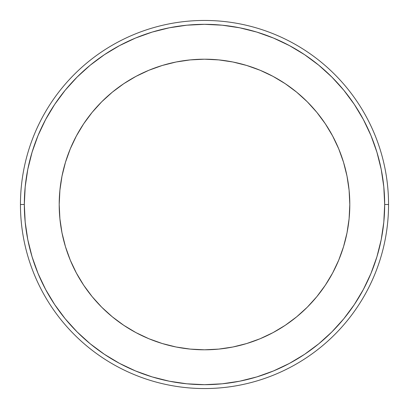 <?xml version="1.0" encoding="UTF-8"?>
<svg xmlns="http://www.w3.org/2000/svg" width="409" height="409" viewBox="0 0 409 409"><rect width="100%" height="100%" fill="white"/><g stroke="black" fill="none" stroke-linecap="round" stroke-linejoin="round"><path stroke-width="0.61" d="M20.45 204.5L24.325 204.5A180.175 180.175 0 0 1 204.5 24.325A180.175 180.175 0 0 1 384.675 204.5L388.55 204.5A184.05 184.05 0 0 0 204.5 20.45A184.05 184.05 0 0 0 20.45 204.5A184.05 184.05 0 0 1 204.5 20.45A184.05 184.05 0 0 1 388.55 204.5A184.05 184.05 0 0 1 204.5 388.55A184.05 184.05 0 0 1 20.45 204.5A184.05 184.05 0 0 0 204.5 388.55A184.05 184.05 0 0 0 388.55 204.5L384.675 204.5L383.806 186.841L381.214 169.352L376.919 152.199L370.958 135.548L363.402 119.566L354.312 104.402L343.78 90.2L331.904 77.097L318.8 65.22L304.598 54.688L289.434 45.598L273.452 38.042L256.801 32.081L239.648 27.786L222.159 25.194L204.5 24.325L186.841 25.194L169.352 27.786L152.199 32.081L135.548 38.042L119.566 45.598L104.402 54.688L90.2 65.22L77.097 77.097L65.22 90.2L54.688 104.402L45.598 119.566L38.042 135.548L32.081 152.199L27.786 169.352L25.194 186.841L24.325 204.5L25.194 222.159L27.786 239.648L32.081 256.801L38.042 273.452L45.598 289.434L54.688 304.598L65.22 318.8L77.097 331.904L90.2 343.78L104.402 354.312L119.566 363.402L135.548 370.958L152.199 376.919L169.352 381.214L186.841 383.806L204.5 384.675L222.159 383.806L239.648 381.214L256.801 376.919L273.452 370.958L289.434 363.402L304.598 354.312L318.8 343.78L331.904 331.904L343.78 318.8L354.312 304.598L363.402 289.434L370.958 273.452L376.919 256.801L381.214 239.648L383.806 222.159L384.675 204.5A180.175 180.175 0 0 1 204.5 384.675A180.175 180.175 0 0 1 24.325 204.5L20.45 204.5M349.802 204.5A145.302 145.302 0 0 1 204.5 349.802A145.302 145.302 0 0 1 59.198 204.5L59.898 190.257L61.989 176.151L65.455 162.322L70.256 148.896L76.355 136.003L83.687 123.774L92.178 112.322L101.754 101.754L112.322 92.178L123.774 83.687L136.003 76.355L148.896 70.256L162.322 65.455L176.151 61.989L190.257 59.898L204.5 59.198L218.743 59.898L232.849 61.989L246.678 65.455L260.104 70.256L272.997 76.355L285.226 83.687L296.678 92.178L307.246 101.754L316.822 112.322L325.313 123.774L332.645 136.003L338.744 148.896L343.545 162.322L347.011 176.151L349.102 190.257L349.802 204.5L349.102 218.743L347.011 232.849L343.545 246.678L338.744 260.104L332.645 272.997L325.313 285.226L316.822 296.678L307.246 307.246L296.678 316.822L285.226 325.313L272.997 332.645L260.104 338.744L246.678 343.545L232.849 347.011L218.743 349.102L204.5 349.802L190.257 349.102L176.151 347.011L162.322 343.545L148.896 338.744L136.003 332.645L123.774 325.313L112.322 316.822L101.754 307.246L92.178 296.678L83.687 285.226L76.355 272.997L70.256 260.104L65.455 246.678L61.989 232.849L59.898 218.743L59.198 204.5A145.302 145.302 0 0 1 204.5 59.198A145.302 145.302 0 0 1 349.802 204.5M376.919 152.199L370.958 135.548M152.199 32.081L135.548 38.042M32.081 256.801L38.042 273.452M256.801 376.919L273.452 370.958M59.898 190.257L61.989 176.151L65.455 162.322M92.178 112.322L101.754 101.754L112.322 92.178M176.151 61.989L190.257 59.898M218.743 59.898L232.849 61.989L246.678 65.455M296.678 92.178L307.246 101.754L316.822 112.322M347.011 176.151L349.102 190.257M349.102 218.743L347.011 232.849L343.545 246.678M316.822 296.678L307.246 307.246L296.678 316.822M232.849 347.011L218.743 349.102M190.257 349.102L176.151 347.011L162.322 343.545M112.322 316.822L101.754 307.246L92.178 296.678M61.989 232.849L59.898 218.743"/></g></svg>
